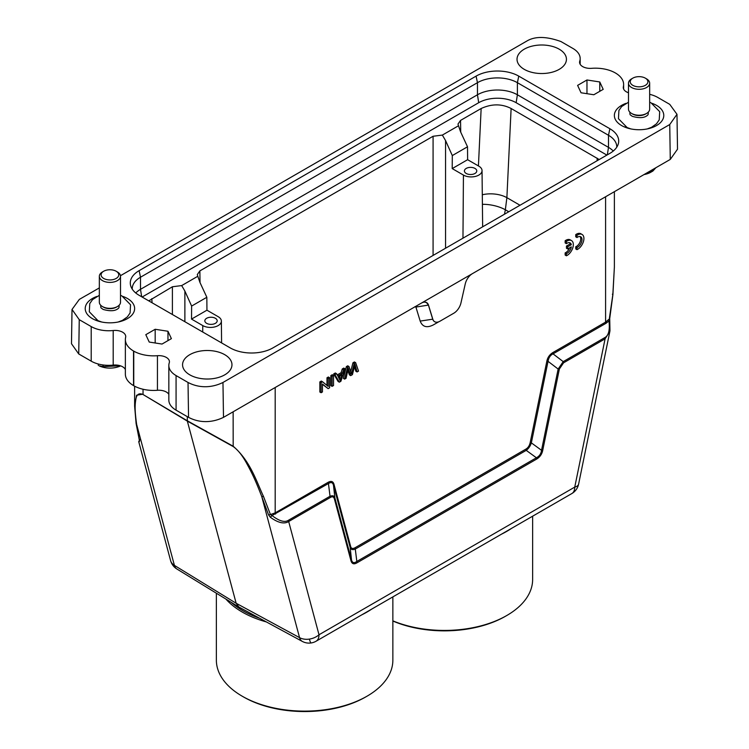 <?xml version="1.0" encoding="UTF-8"?>
<svg xmlns="http://www.w3.org/2000/svg" width="749" height="749" viewBox="0 0 749 749"><rect width="100%" height="100%" fill="white"/><g stroke="black" fill="none" stroke-linecap="round" stroke-linejoin="round"><path stroke-width="1.12" d="M330.861 375.549L332.294 374.725L333.539 375.446L333.539 385.529L332.107 386.353L330.861 385.632L330.861 375.549L332.107 376.27L332.107 386.353M337.219 374.931L341.085 372.702L342.274 368.957L343.791 368.077L345.046 368.798L340.889 381.288L339.344 382.177L334.925 374.64L336.554 373.704L337.818 376.026L342.33 373.423L343.519 369.678L345.046 368.798M336.554 373.704L335.309 372.983L333.679 373.92L338.099 381.456L339.344 382.177M326.985 385.417L326.985 377.786L328.352 376.99L329.607 377.711L328.231 378.507L328.231 386.437L322.557 381.784L321.087 382.636L321.087 392.719L322.454 391.924L322.454 384.012L328.137 388.647L329.607 387.804L329.607 377.711M322.454 384.312L328.137 388.647M321.087 392.719L319.842 391.999L319.842 381.915L321.302 381.063L322.557 381.784M347.836 370.53L349.437 374.912L350.691 375.633L348.304 368.33L346.066 378.301L344.624 379.125L347.592 367.328L348.968 366.533L351.59 373.882L354.193 363.518L355.663 362.675L358.528 371.101L357.058 371.953L354.96 364.491L354.474 366.636L355.812 371.232L357.058 371.953M348.968 366.533L347.723 365.812L346.347 366.607L343.379 378.404L344.624 379.125M355.663 362.675L354.408 361.954L352.948 362.797L350.663 371.804L351.908 372.525M333.97 484.229L333.483 485.202L350.176 547.472C350.963 549.616 352.667 550.15 355.288 549.054L354.923 547.819C352.62 548.98 351.206 548.54 350.663 546.508L333.97 484.229C333.08 481.317 331.124 480.68 328.09 482.337L328.437 483.545C331.105 481.897 332.781 482.45 333.464 485.202M546.817 361.346L530.123 442.893C529.393 445.833 527.97 447.911 525.864 449.128L526.229 450.355C528.644 448.52 530.348 446.029 531.35 442.874L548.034 361.336C548.689 357.648 550.365 355.166 553.034 353.874L552.696 352.667C549.494 354.726 547.528 357.629 546.817 361.346L548.034 361.327L558.145 369.042L563.22 361.627L563.566 362.825L559.363 369.032L558.145 369.042L541.527 450.299L542.744 450.28L559.363 369.032M433.484 324.832L438.755 321.789L433.484 324.832C426.883 328.202 422.455 326.948 420.189 321.087L415.91 307.062L428.419 305.096L432.707 319.121A10.589 6.114 120 0 0 434.579 321.667A10.589 6.114 120 0 0 434.626 321.696M414.852 306.762L415.91 307.062M569.596 247.872A6.161 3.558 -60 0 1 565.158 252.89L565.158 255.063L566.403 255.784L567.47 255.203A8.829 5.093 120 0 0 572.919 247.413A8.829 5.093 120 0 0 571.496 240.588A8.829 5.093 120 0 0 566.403 241.459L565.158 240.738L565.158 242.938L566.403 243.659A6.161 3.558 -60 0 1 570.148 242.919A6.161 3.558 -60 0 1 571.318 244.698L570.073 243.977L566.45 246.065L566.45 248.247L567.695 248.968L571.328 246.87A6.161 3.558 -60 0 1 566.403 253.611L565.158 252.89M569.455 242.667A6.161 3.558 -60 0 1 570.073 243.977M571.496 240.588L570.251 239.867A8.829 5.093 120 0 0 565.158 240.738M582.085 234.465L580.84 233.744A8.829 5.093 120 0 0 575.747 234.615L575.747 236.815L576.992 237.536L577.835 236.993A6.161 3.558 -60 0 1 580.737 236.787A6.161 3.558 -60 0 1 581.542 242.161A6.161 3.558 -60 0 1 576.992 247.488L575.747 246.767L575.747 248.94L576.992 249.66L578.05 249.08A8.829 5.093 120 0 0 583.508 241.29A8.829 5.093 120 0 0 582.085 234.465A8.829 5.093 120 0 0 576.992 235.336L575.747 234.615M580.044 236.544A6.161 3.558 -60 0 1 580.072 242.011A6.161 3.558 -60 0 1 575.747 246.767M332.107 376.27L333.539 375.446M340.149 380.651L341.918 374.743L338.258 376.859L340.149 380.651M340.093 375.801L339.203 378.648M342.33 373.423L341.085 372.702M333.679 373.92L334.925 374.64M342.274 368.957L343.519 369.678M319.842 381.915L321.087 382.636M326.985 377.786L328.231 378.507M350.691 375.633L352.414 374.631L354.474 366.636M352.948 362.797L354.202 363.518M351.59 373.882L350.345 373.161M346.347 366.607L347.592 367.328M652.313 169.789L652.313 171.324L652.875 171.044L655.871 167.729M644.58 174.245L652.089 171.437A20.298 11.722 0 0 0 652.201 171.381A20.298 11.722 0 0 0 652.313 171.324M652.089 171.437L652.089 169.911M644.018 174.573A16.768 9.681 0 0 0 649.917 172.71A16.768 9.681 0 0 0 650.928 172.167L652.875 171.044M103.222 364.988L103.222 366.598L120.299 365.774M102.95 364.95L102.95 366.542A20.298 11.722 0 0 0 103.222 366.598M102.95 366.542L99.149 365.84A16.768 9.681 0 0 0 120.617 365.877M98.297 365.353L98.297 364.014M95.75 363.228L94.533 362.769M599.2 159.528L511.118 108.493C501.69 103.68 491.7 103.69 481.148 108.511L460.541 120.411L457.985 124.072L458.5 125.766L442.359 135.082L445.561 140.578L452.302 155.567L452.209 168.591L463.434 175.079A10.898 6.292 180 0 0 475.343 176.436A10.898 6.292 180 0 0 482.038 170.585L482.646 226.816M482.3 194.777A21.178 11.291 -177.3 0 1 506.886 197.67L505.35 209.776A21.178 8.539 11.2 0 0 482.403 204.327M466.224 173.468A6.179 3.567 0 0 0 472.937 174.245A6.179 3.567 0 0 0 476.776 170.969A6.179 3.567 0 0 0 474.96 168.422A6.179 3.567 0 0 0 468.209 167.654A6.179 3.567 0 0 0 464.417 170.969A6.179 3.567 0 0 0 466.224 173.468M200.039 282.635L199.861 270.904L433.081 136.262L442.359 135.082M452.209 168.591L467.619 159.696L478.845 166.175A10.898 6.292 180 0 1 482.038 170.585M467.619 159.696L467.516 146.785L452.302 155.567M467.516 146.785L460.607 131.89L458.5 125.766M199.927 282.392L197.82 276.259L181.679 285.584L184.881 291.08L191.622 306.069L206.836 297.278L199.927 282.392M206.649 323.334A6.179 3.567 0 0 0 213.362 324.111A6.179 3.567 0 0 0 217.191 320.834A6.179 3.567 0 0 0 215.384 318.288A6.179 3.567 0 0 0 208.634 317.52A6.179 3.567 0 0 0 204.833 320.834A6.179 3.567 0 0 0 206.649 323.334M221.367 321.087A10.898 6.292 180 0 0 218.174 316.677L206.939 310.198L191.529 319.093L202.764 325.581A10.898 6.292 180 0 0 214.663 326.938A10.898 6.292 180 0 0 221.367 321.087L221.592 342.92M206.939 310.198L206.836 297.278M191.622 306.069L191.529 319.093M181.679 285.584L172.401 286.764L148.77 300.864M199.861 270.904L197.305 274.574L197.82 276.259M189.797 374.846A24.708 14.268 0 0 0 230.58 369.491A24.708 14.268 0 0 0 224.737 354.68A24.708 14.268 0 0 0 194.113 352.685A24.708 14.268 0 0 0 183.954 369.491A24.708 14.268 0 0 0 189.797 374.846M524.253 69.348A24.708 14.268 0 0 0 565.046 63.993A24.708 14.268 0 0 0 559.203 49.181A24.708 14.268 0 0 0 528.569 47.187A24.708 14.268 0 0 0 518.42 63.993A24.708 14.268 0 0 0 524.253 69.348M155.174 329.279L145.802 334.681L149.229 342.068L162.027 344.053L171.39 338.642L167.963 331.255L155.174 329.279L155.174 342.986M167.963 340.617L167.963 331.255M577.61 85.386L581.037 92.773L593.826 94.749L603.198 89.346L599.771 81.959L586.973 79.974L577.61 85.386M586.973 93.691L586.973 79.974M599.771 91.322L599.771 81.959M646.556 113.445L645.563 114.026A9.175 5.299 180 0 1 645.011 114.316A9.175 5.299 180 0 1 632.587 114.026L631.585 113.445A10.589 6.114 0 0 0 645.919 113.782A10.589 6.114 0 0 0 646.556 113.445A10.589 6.114 0 0 0 649.664 109.12L649.664 83.186A10.589 6.114 180 0 1 645.919 87.848A10.589 6.114 180 0 1 634.618 88.728A10.589 6.114 180 0 1 628.486 83.186A10.589 6.114 180 0 1 631.585 78.86L632.83 78.139A8.829 5.093 180 0 1 633.364 77.859A8.829 5.093 180 0 1 645.31 78.139A8.829 5.093 180 0 1 644.777 85.629A8.829 5.093 180 0 1 632.577 85.199A8.829 5.093 180 0 1 632.83 78.139M629.89 112.172L629.89 113.492A9.175 5.299 0 0 0 630.19 114.822L632.306 116.338C639.815 118.464 645.029 117.949 647.96 114.812A9.175 5.299 0 0 0 648.25 113.492L648.25 112.172M645.31 78.139L646.556 78.86A10.589 6.114 180 0 1 649.664 83.186M628.486 83.186L628.486 109.12A10.589 6.114 0 0 0 631.585 113.445M625.986 103.362A24.708 14.268 0 0 0 614.367 115.468A24.708 14.268 0 0 0 621.604 125.551A24.708 14.268 0 0 0 648.531 128.641A24.708 14.268 0 0 0 663.783 115.468A24.708 14.268 0 0 0 656.545 105.375A24.708 14.268 0 0 0 652.154 103.362M624.516 126.993A24.708 14.268 180 0 1 625.378 126.647M652.772 126.647A24.708 14.268 180 0 1 653.624 126.993M117.415 306.547L116.413 307.118A9.175 5.299 180 0 1 115.861 307.418A9.175 5.299 180 0 1 103.437 307.118L102.435 306.547A10.589 6.114 0 0 0 116.778 306.884A10.589 6.114 0 0 0 117.415 306.547A10.589 6.114 0 0 0 120.514 302.221L120.514 276.278A10.589 6.114 180 0 1 116.778 280.95A10.589 6.114 180 0 1 105.478 281.83A10.589 6.114 180 0 1 99.336 276.278A10.589 6.114 180 0 1 102.435 271.962L103.69 271.241A8.829 5.093 180 0 1 104.223 270.96A8.829 5.093 180 0 1 116.17 271.241A8.829 5.093 180 0 1 115.636 278.731A8.829 5.093 180 0 1 103.437 278.291A8.829 5.093 180 0 1 103.69 271.241M100.75 305.274L100.75 306.594A9.175 5.299 0 0 0 101.04 307.914L103.165 309.44C110.674 311.556 115.889 311.05 118.819 307.914A9.175 5.299 0 0 0 119.11 306.594L119.11 305.274M116.17 271.241L117.415 271.962A10.589 6.114 180 0 1 120.514 276.278M99.336 276.278L99.336 302.221A10.589 6.114 0 0 0 102.435 306.547M96.836 296.464A24.708 14.268 0 0 0 85.217 308.56A24.708 14.268 0 0 0 92.455 318.653A24.708 14.268 0 0 0 119.381 321.742A24.708 14.268 0 0 0 134.633 308.56A24.708 14.268 0 0 0 127.396 298.477A24.708 14.268 0 0 0 123.014 296.464M95.376 320.095A24.708 14.268 180 0 1 96.228 319.748M123.622 319.748A24.708 14.268 180 0 1 124.484 320.095M79.235 299.46L86.641 295.181M649.664 94.327A24.708 14.268 180 0 1 657.791 97.454L669.746 104.354L676.984 114.307L669.746 124.531L222.968 382.477C212.81 387.448 200.17 388.815 188.027 382.467L176.071 375.567A24.708 14.268 180 0 1 168.834 365.484A24.708 14.268 180 0 1 169.246 362.872A10.58 6.104 0 0 0 169.433 361.748A10.58 6.104 0 0 0 166.334 357.432A10.58 6.104 0 0 0 157.44 355.7A28.237 16.3 180 0 1 133.753 351.141L133.528 351.009A28.237 16.3 180 0 1 125.364 339.54A28.237 16.3 180 0 1 125.626 337.35A10.589 6.114 0 0 0 125.72 336.526A10.589 6.114 0 0 0 122.621 332.2A10.589 6.114 0 0 0 113.193 330.515A24.708 14.268 180 0 1 91.209 326.573L79.254 319.673L72.026 309.449L79.282 299.478M472.422 273.647A10.589 6.114 120 0 0 465.251 283.946L460.963 302.914A10.589 6.114 -60 0 1 453.791 313.222L439.972 321.199A10.589 6.114 -60 0 1 434.682 321.724A10.589 6.114 -60 0 1 432.8 319.177L428.512 305.152A10.589 6.114 120 0 0 426.64 302.605A10.589 6.114 120 0 0 421.341 303.13L670.271 159.415L677.508 149.22L676.984 114.372M525.985 41.579C534.271 36.121 545.927 36.111 560.964 41.551L572.929 48.46A24.708 14.268 180 0 1 580.166 58.544A24.708 14.268 180 0 1 579.754 61.156A10.589 6.114 0 0 0 579.576 62.27A10.589 6.114 0 0 0 582.675 66.595A10.589 6.114 0 0 0 591.588 68.328A28.237 16.3 180 0 1 615.36 72.953A28.237 16.3 180 0 1 623.627 84.478A28.237 16.3 180 0 1 623.374 86.678A10.589 6.114 0 0 0 623.28 87.502A10.589 6.114 0 0 0 626.379 91.827A10.589 6.114 0 0 0 628.486 92.764M469.408 74.198L525.948 41.551M86.687 295.209L99.336 287.897M120.467 275.698L469.445 74.226M72.016 309.449L71.492 343.744L78.729 353.959L91.209 361.158A24.708 14.268 0 0 0 113.193 365.1A10.589 6.114 180 0 1 122.621 366.785A10.589 6.114 180 0 1 125.364 369.547M125.364 339.54L125.364 374.126A28.237 16.3 0 0 0 133.528 385.595L133.753 385.726A28.237 16.3 0 0 0 157.44 390.285A10.58 6.104 180 0 1 166.334 392.017A10.58 6.104 180 0 1 168.834 394.311M168.834 365.484L168.834 400.069A24.708 14.268 0 0 0 176.071 410.152L188.551 417.362C200.723 423.709 213.287 422.314 223.492 417.362L421.341 303.13M230.233 347.901A30.175 17.424 0 0 0 272.917 347.901L609.873 153.367A30.175 17.424 0 0 0 618.131 144.426A30.175 17.424 0 0 0 609.873 128.725L518.767 76.126A30.175 17.424 0 0 0 476.083 76.126L139.127 270.661A30.175 17.424 0 0 0 130.869 286.371A30.175 17.424 0 0 0 139.127 295.303L230.233 347.901M616.755 147.207A28.237 16.3 0 0 0 616.764 146.804A28.237 16.3 0 0 0 608.497 135.279L517.39 82.68A28.237 16.3 0 0 0 477.459 82.68L140.503 277.224A28.237 16.3 0 0 0 132.236 288.749A28.237 16.3 0 0 0 132.245 289.142M135.747 292.981A28.237 16.3 180 0 1 140.503 289.329L141.673 296.773M142.123 297.035L478.705 102.707A26.477 15.289 180 0 1 516.145 102.707L606.877 155.09M478.705 102.707L477.459 94.786L140.503 289.329L140.503 277.224L139.127 270.661M476.083 76.126L477.459 82.68L477.459 94.786A28.237 16.3 180 0 1 517.39 94.786L516.145 102.707M607.327 154.837L608.497 147.384L517.39 94.786L517.39 82.68L518.767 76.126M609.873 128.725L608.497 135.279L608.497 147.384A28.237 16.3 180 0 1 613.253 151.036M216.367 593.217L216.367 660.178A88.242 50.951 0 0 0 242.217 696.205L243.462 696.926A86.481 49.93 0 0 0 365.765 696.926L367.01 696.205A88.242 50.951 0 0 0 392.86 660.178L392.86 596.897M242.217 696.205A88.242 50.951 0 0 0 367.01 696.205L365.765 696.926M371.804 609.049A88.242 50.951 180 0 1 367.01 612.045A88.242 50.951 180 0 1 361.823 614.817M266.429 621.951A88.242 50.951 180 0 1 225.917 599.078M259.678 618.29A87.184 50.333 180 0 1 231.216 602.327M238.856 607.008L236.15 603.263L174.414 565.392A14.119 8.117 121.5 0 0 176.848 568.978L238.585 606.849M311.097 642.96A14.119 14.119 0 0 1 302.296 641.406A14.119 8.183 -61.5 0 1 299.563 637.642A14.119 9.98 -15 0 0 309.393 639.094A14.119 9.98 -15 0 0 319.008 634.759A14.119 8.155 60 0 1 316.087 641.219A14.119 14.119 0 0 1 311.097 642.96A14.119 1.601 -98.4 0 1 309.393 639.094M578.602 484.172A14.119 14.119 0 0 1 571.833 493.563A14.119 8.155 -120 0 0 574.755 487.103A14.119 5.767 11.6 0 0 578.602 484.172L609.873 331.367L605.089 338.848L574.755 487.103L319.008 634.759L288.674 521.529C284.236 524.309 278.132 522.886 270.352 517.269L268.554 514.891L261.766 496.596C255.39 480.025 252.113 473.349 246.786 463.584C242.395 455.486 237.864 449.812 233.182 446.554L187.344 421.125L236.15 603.263L299.563 637.642L261.766 496.596L263.508 496.484C256.308 481.045 250.372 461.056 233.136 446.207L187.306 420.779L143.087 394.545C139.042 392.719 136.618 394.33 135.831 399.376C134.82 405.818 134.754 410.368 136.618 424.346L174.414 565.392A14.119 9.98 -15 0 1 170.594 560.589A14.119 14.119 0 0 0 176.848 568.978M609.967 330.861L609.723 318.54L612.907 294.657L614.377 267.103L614.377 191.688M275.192 387.514L275.192 512.878L270.436 514.554L272.009 515.546C279.237 521.089 284.667 522.69 288.328 520.33L329.85 496.362C332.603 495.229 334.279 495.754 334.887 497.945L334.4 498.909L351.028 560.964L351.515 559.999C352.348 562.855 354.052 563.379 356.627 561.572L536.406 457.779L536.771 459.006C540.02 456.956 542.004 454.044 542.744 450.28M351.028 560.964C352.021 563.969 354.005 564.577 356.992 562.808L355.288 549.054L526.229 450.355L536.406 457.779C539.402 456.197 541.106 453.707 541.527 450.299L531.35 442.874L530.123 442.893M334.4 498.909C333.689 496.709 332.284 496.259 330.197 497.561L288.674 521.529L288.328 520.33M138.724 441.676L139.904 439.41L139.342 440.253L136.178 422.97M139.576 440.431L139.38 441.648L138.734 441.676L170.594 560.589M270.352 517.269L272.009 515.546L328.446 483.536L330.197 497.561M333.483 485.202L334.887 497.945L351.515 559.999L350.176 547.472L350.663 546.508M604.743 337.649C608.6 335.683 610.014 330.131 608.984 320.993L605.941 323.325L553.043 353.865L563.22 361.627L604.743 337.649L605.089 338.848L563.566 362.825M609.62 321.396L608.984 320.993L609.461 318.821L605.595 322.126L605.595 196.762M609.424 318.091L612.822 294.806L614.377 267.103M612.822 294.806L612.382 294.179L612.822 294.806M263.508 496.484L270.436 514.554L268.554 514.891M143.087 394.545L187.344 421.125L187.306 416.641M134.623 386.194L134.623 406.258L136.571 395.238L143.04 394.189L143.04 389.246M139.342 440.075L139.38 441.648M424.664 302.109L426.509 302.605L428.512 305.152M566.403 253.611L566.403 255.784M566.403 241.459L566.403 243.659M571.318 244.698L567.695 246.786L566.45 246.065M567.695 246.786L567.695 248.968M576.992 235.336L576.992 237.536M576.992 247.488L576.992 249.66M501.596 534.121A88.242 50.951 0 0 0 506.783 531.35A88.242 50.951 0 0 0 511.576 528.354M532.633 516.201L532.633 579.483A88.242 50.951 180 0 1 506.783 615.509L506.783 615.509A88.242 50.951 180 0 1 392.86 620.846M505.538 616.23L506.783 615.509L505.538 616.23A86.481 49.93 180 0 1 392.86 621.024M275.548 514.076L275.192 512.878L328.09 482.337M354.923 547.819L525.864 449.128M552.696 352.667L605.595 322.126L605.941 323.325M339.484 377.665L340.739 378.385M355.419 366.289L354.165 365.568M349.137 371.42L347.892 370.699M597.234 158.217L597.084 160.745M520.003 205.245L506.886 197.67L511.118 108.493M481.148 108.511L478.424 165.932M504.48 214.214L505.35 209.776L508.758 211.742M460.719 132.133L460.541 120.411M433.081 136.262L433.081 255.428M445.561 248.228L445.561 140.578M462.966 238.182L463.434 175.079M184.881 321.714L184.881 291.08M202.707 332.013L202.764 325.581M172.401 286.764L172.401 314.514M152.075 302.774L151.794 298.664M670.271 159.415L669.746 124.531M623.374 88.326L623.374 86.678M579.754 63.384L579.754 61.156M78.729 353.959L79.254 319.673M91.209 361.158L91.209 326.573M113.193 365.1L113.193 330.515M133.528 351.009L133.528 385.595M133.753 385.726L133.753 351.141M157.44 390.285L157.44 355.7M176.071 375.567L176.071 410.152M188.027 382.467L188.551 417.362M222.968 382.477L223.492 417.362M536.771 459.006L356.992 562.808M420.189 321.087L432.8 319.177M233.182 446.554L233.136 411.791M628.486 102.22L621.651 106.536L618.908 110.478L618.459 118.698L627.147 127.564L630.873 128.922M647.267 128.922L651.564 127.293L656.489 123.81L659.232 119.877L659.691 111.657L651.003 102.791L649.664 102.22M99.336 295.321L92.511 299.637L89.768 303.579L89.309 311.79L97.997 320.666L101.733 322.023M118.127 322.023L122.415 320.394L127.349 316.911L130.092 312.97L130.541 304.759L121.853 295.883L120.514 295.321M623.627 84.478L623.627 89.065M580.166 58.544L580.166 64.292M571.833 493.563L316.087 641.219M302.296 641.406L238.884 607.018M134.623 406.145L136.103 423.55L139.295 439.935"/></g></svg>
